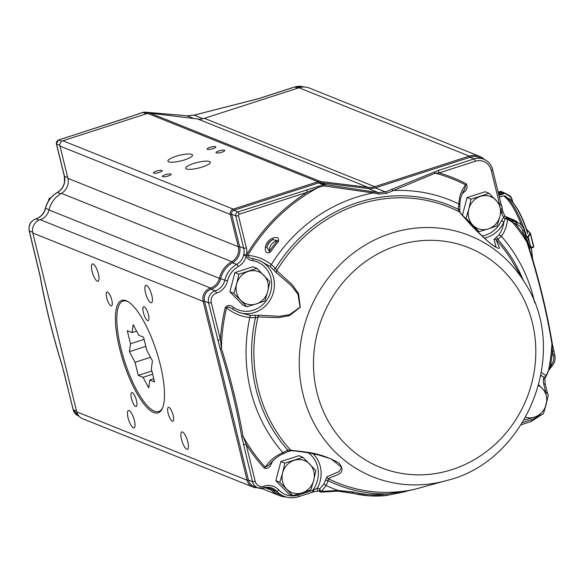 <?xml version="1.0" encoding="UTF-8"?>
<svg xmlns="http://www.w3.org/2000/svg" width="584" height="584" viewBox="0 0 584 584"><rect width="100%" height="100%" fill="white"/><g stroke="black" fill="none" stroke-linecap="round" stroke-linejoin="round"><path stroke-width="0.88" d="M479.741 156.417L309.403 88.067A17.192 15.958 111.9 0 0 299.008 87.761L204.4 118.34A17.192 15.958 -68.1 0 1 197.735 118.997L150.103 113.143A6.446 5.986 111.9 0 0 147.599 113.391L62.89 140.766A4.3 3.993 111.9 0 0 59.984 146.095L67.905 178.346A12.892 11.972 -68.1 0 1 61.43 193.341A24.71 22.944 111.9 0 0 49.02 209.977A12.892 11.972 -68.1 0 1 40.179 219.672A10.746 9.979 111.9 0 0 32.814 233.023L76.738 411.859A10.746 9.979 111.9 0 0 82.512 418.67L252.85 487.019A10.746 9.979 -68.1 0 1 247.076 480.209L203.152 301.373A10.746 9.979 -68.1 0 1 210.517 288.022A12.892 11.972 111.9 0 0 219.358 278.327A24.71 22.944 -68.1 0 1 231.768 261.69A12.892 11.972 111.9 0 0 238.243 246.696L230.315 214.445A4.3 3.993 -68.1 0 1 233.228 209.116L317.937 181.741A6.446 5.986 -68.1 0 1 320.433 181.493L368.066 187.347A17.192 15.958 111.9 0 0 374.731 186.69L469.346 156.111A17.192 15.958 -68.1 0 1 479.741 156.417A17.192 15.958 -68.1 0 1 484.537 159.527M499.459 203.823L491.239 170.353A13.965 12.965 111.9 0 0 475.296 161.242A2.146 0.628 -107.9 0 0 474.055 158.914A16.118 14.965 -68.1 0 1 483.8 159.198L479.712 157.563A16.118 14.965 111.9 0 0 469.967 157.278L375.351 187.858A18.265 16.958 -68.1 0 1 368.27 188.552L320.638 182.697A5.373 4.986 111.9 0 0 318.557 182.901L233.848 210.284A3.227 2.993 111.9 0 0 231.666 214.277L239.586 246.528A13.965 12.965 -68.1 0 1 232.571 262.771A23.637 21.944 111.9 0 0 220.701 278.685A13.965 12.965 -68.1 0 1 211.131 289.189A9.672 8.979 111.9 0 0 204.495 301.205L248.426 480.041A9.672 8.979 111.9 0 0 253.617 486.173L257.705 487.815A9.672 8.979 -68.1 0 1 252.514 481.683A2.146 0.489 -13.8 0 0 255.208 481.347A7.519 6.986 111.9 0 0 263.858 486.231A16.118 14.965 -68.1 0 1 278.802 489.954A21.491 19.951 111.9 0 0 298.541 494.984L312.63 490.429L317.455 488.056L319.769 488.983A2.146 1.131 43.5 0 0 321.55 491.378L337.932 490.45L353.495 491.962C364.336 494.772 375.483 495.422 386.922 493.933L406.121 491.217L414.019 489.458L447.14 480.406A129.947 120.654 -68.1 0 1 302.505 392.192A129.947 120.654 -68.1 0 1 391.039 233.308A129.947 120.654 -68.1 0 1 525.797 284.379L513.154 262.873A148.708 138.072 111.9 0 0 496.239 239.966L498.824 246.514C500.415 249.39 498.225 248.879 492.268 244.973C474.434 230.023 467.901 221.467 459.177 211.744L458.206 209.284L458.885 203.969C459.141 196.312 461.426 189.982 465.733 184.982L464.725 189.15M257.281 487.647A10.746 9.979 -68.1 0 1 252.85 487.019M286.145 497.021A24.71 22.944 -68.1 0 1 279.152 495.509A24.71 22.944 -68.1 0 1 271.392 490.166A12.892 11.972 111.9 0 0 267.341 487.377A12.892 11.972 111.9 0 0 267.224 487.326M270.093 487.545A13.965 12.965 -68.1 0 1 272.494 489.545A23.637 21.944 111.9 0 0 279.918 494.655L284.007 496.298A23.637 21.944 -68.1 0 1 276.582 491.188A2.146 0.73 -42.9 0 0 278.802 489.954M506.503 217.635A12.892 11.972 111.9 0 0 507.27 217.89L512.569 219.431A12.892 11.972 -68.1 0 1 513.613 219.788A12.892 11.972 -68.1 0 1 517.65 222.57M546.142 375.87A2.146 1.81 55.8 0 1 545.441 377.067L545.441 377.067A2.146 1.81 55.8 0 1 543.93 377.235A2.146 1.752 -43.4 0 0 546.004 375.767L551.267 364.825A9.672 8.979 111.9 0 0 553.457 355.787L552.398 351.48L551.916 344.012C546.544 311.148 538.2 277.196 526.899 242.163L523.863 235.301L522.804 230.994A9.672 8.979 111.9 0 0 516.825 224.592A2.146 0.796 -73.8 0 0 516.709 222.241A11.819 10.972 -68.1 0 1 517.665 222.577L513.584 220.934A11.819 10.972 111.9 0 0 512.621 220.606L508.949 219.54M168.112 413.253A7.307 2.146 -107.9 0 0 172.871 421.217A7.307 2.146 -107.9 0 0 172.667 413.603A7.307 2.146 -107.9 0 0 168.382 407.318A7.307 2.146 -107.9 0 0 168.112 413.253M131.451 398.544A7.307 2.146 -107.9 0 0 136.218 406.508A7.307 2.146 -107.9 0 0 136.014 398.894A7.307 2.146 -107.9 0 0 131.721 392.609A7.307 2.146 -107.9 0 0 131.451 398.544M106.741 297.957A7.307 2.146 -107.9 0 0 111.507 305.921A7.307 2.146 -107.9 0 0 111.303 298.307A7.307 2.146 -107.9 0 0 107.018 292.015A7.307 2.146 -107.9 0 0 106.741 297.957M143.401 312.666A7.307 2.146 -107.9 0 0 148.168 320.631A7.307 2.146 -107.9 0 0 147.964 313.017A7.307 2.146 -107.9 0 0 143.671 306.724A7.307 2.146 -107.9 0 0 143.401 312.666M181.507 439.358A9.132 2.686 -107.9 0 0 187.464 449.308A9.132 2.686 -107.9 0 0 187.208 439.796A9.132 2.686 -107.9 0 0 181.843 431.934A9.132 2.686 -107.9 0 0 181.507 439.358M128.093 417.925A9.132 2.686 -107.9 0 0 134.05 427.875A9.132 2.686 -107.9 0 0 133.794 418.363A9.132 2.686 -107.9 0 0 128.429 410.501A9.132 2.686 -107.9 0 0 128.093 417.925M92.09 271.348A9.132 2.686 -107.9 0 0 98.046 281.298A9.132 2.686 -107.9 0 0 97.791 271.786A9.132 2.686 -107.9 0 0 92.425 263.924A9.132 2.686 -107.9 0 0 92.09 271.348M145.504 292.781A9.132 2.686 -107.9 0 0 151.46 302.738A9.132 2.686 -107.9 0 0 151.205 293.219A9.132 2.686 -107.9 0 0 145.839 285.357A9.132 2.686 -107.9 0 0 145.504 292.781M160.308 364.788A59.093 17.367 72.1 0 1 162.315 408.479A59.093 17.367 72.1 0 1 142 401.427A59.093 17.367 72.1 0 1 119.581 348.444A59.093 17.367 72.1 0 1 127.728 301.468A59.093 17.367 72.1 0 1 160.308 364.788M168.272 175.974A4.511 1.022 -13.8 0 0 171.105 174.273A4.511 1.022 -13.8 0 0 166.477 174.353A4.511 1.022 -13.8 0 0 162.337 176.426A4.511 1.022 -13.8 0 0 168.272 175.974M159.388 172.411A4.511 1.022 -13.8 0 0 162.213 170.71A4.511 1.022 -13.8 0 0 157.585 170.791A4.511 1.022 -13.8 0 0 153.446 172.864A4.511 1.022 -13.8 0 0 159.388 172.411M221.927 152.198A4.511 1.022 -13.8 0 0 224.752 150.497A4.511 1.022 -13.8 0 0 220.132 150.577A4.511 1.022 -13.8 0 0 215.992 152.65A4.511 1.022 -13.8 0 0 221.927 152.198M213.043 148.628A4.511 1.022 -13.8 0 0 215.868 146.927A4.511 1.022 -13.8 0 0 211.24 147.007A4.511 1.022 -13.8 0 0 207.101 149.081A4.511 1.022 -13.8 0 0 213.043 148.628M202.356 166.995A12.68 2.876 -13.8 0 0 210.298 162.221A12.68 2.876 -13.8 0 0 197.304 162.447A12.68 2.876 -13.8 0 0 185.675 168.265A12.68 2.876 -13.8 0 0 202.356 166.995M184.588 159.863A12.68 2.876 -13.8 0 0 192.53 155.088A12.68 2.876 -13.8 0 0 179.529 155.315A12.68 2.876 -13.8 0 0 167.9 161.133A12.68 2.876 -13.8 0 0 184.588 159.863M149.789 380.009L154.556 381.921L151.344 368.832L152.446 360.927L146.796 350.312L143.576 337.216L138.802 335.296L133.159 324.689L132.057 332.595L127.283 330.675L130.502 343.772L129.4 351.678L135.05 362.292L138.269 375.388L143.036 377.3L148.686 387.915L149.789 380.009L153.774 378.724M128.334 301.833A58.02 17.046 -107.9 0 0 120.924 348.276A58.02 17.046 -107.9 0 0 142.598 399.814A58.02 17.046 -107.9 0 0 162.593 407.829M150.511 357.291L135.05 362.292M151.876 370.986L138.269 375.388M152.658 374.191L143.036 377.3M132.057 332.595L136.583 331.128M144.109 339.377L130.502 343.772M145.825 346.37L129.4 351.678M277.371 240.725L272.889 239.549C269.458 241.119 267.465 243.711 266.91 247.339L269.282 251.244A163.352 151.672 -68.1 0 1 277.371 240.725L278.415 241.601A162.053 150.46 111.9 0 0 270.392 252.047L269.282 251.244A9.672 8.979 111.9 0 1 277.371 240.725M266.91 247.339A2.146 0.46 8.4 0 1 265.333 247.382C266.041 243.163 268.385 240.119 272.348 238.25L272.889 239.549A11.819 10.972 -68.1 0 0 266.91 247.339M270.392 252.047C266.684 253.872 264.997 252.317 265.333 247.382M272.348 238.25C277.093 236.556 279.115 237.673 278.415 241.601M475.296 161.242L439.219 172.9L435.277 173.156L386.608 193.362L378.6 194.071A2.146 0.526 -82.3 0 0 378.352 192.596L385.469 191.917L437.985 170.572L474.055 158.914L469.967 157.278L469.346 156.111L299.008 87.761M76.738 411.859L247.076 480.209L248.426 480.041L252.514 481.683L241.586 436.102C236.622 407.946 229.461 378.797 220.11 348.67L208.583 302.848A9.672 8.979 -68.1 0 1 215.211 290.832A13.965 12.965 111.9 0 0 224.789 280.32A23.637 21.944 -68.1 0 1 236.659 264.413A13.965 12.965 111.9 0 0 243.586 255.347A13.965 12.965 111.9 0 0 243.813 254.354A13.965 12.965 111.9 0 0 243.674 248.171L235.753 215.919A3.227 2.993 -68.1 0 1 237.936 211.926L323.186 184.763L325.39 184.602L378.352 192.596L368.27 188.552L368.066 187.347L197.735 118.997M373.059 191.859L373.154 192.939L323.806 185.873L318.331 187.471L307.418 192.194L239.177 214.255A1.073 1 111.9 0 0 238.447 215.584L246.368 247.835A16.118 14.965 -68.1 0 1 246.528 254.974L246.674 254.697A177.5 164.805 -68.1 0 1 307.418 192.194A2.146 0.628 72.1 0 0 306.177 189.866M378.6 194.071L373.154 192.939A155.658 144.525 -68.1 0 0 271.312 264.589L275.524 268.326L276.765 270.699L292.153 284.583L298.534 293.591L300.293 307.242L289.474 315.63L278.656 317.652L257.997 316.966L255.449 317.805L249.828 317.55C241.192 316.667 233.447 313.418 226.585 307.819C227.76 306.505 229.935 307.06 233.126 309.491L239.345 312.615L250.565 315.411A2.146 0.591 95.8 0 0 249.828 317.55A155.658 144.525 -68.1 0 0 282.875 452.644L287.839 450.089L290.613 450.074C304.68 452.396 317.93 451.417 338.939 462.966C348.159 474.609 334.369 474.901 328.296 478.676L328.179 480.698L326.135 485.465L321.55 491.378L321.828 492.086L337.72 491.144L337.932 490.45A155.658 144.525 -68.1 0 1 326.135 485.465A2.146 1.27 31.8 0 1 324.164 483.537L325.573 479.931A2.146 0.438 11.1 0 0 328.179 480.698A150.526 139.766 -68.1 0 0 386.922 493.933A2.146 0.686 -96.3 0 1 386.433 495.502C374.84 496.743 363.511 495.955 352.429 493.122A2.146 0.796 -75.6 0 0 353.495 491.962M150.103 113.143L320.433 181.493L320.638 182.697L325.39 184.602L325.186 185.792M386.608 193.362A2.146 0.81 -109.3 0 0 385.469 191.917L375.351 187.858L374.731 186.69L204.4 118.34M147.599 113.391L317.937 181.741L318.557 182.901L323.186 184.763A2.146 0.409 73.6 0 1 323.806 185.873M459.659 205.466A2.146 1.139 -178.2 0 0 459.893 204.977A2.146 1.139 -178.2 0 0 458.885 203.969A155.658 144.525 -68.1 0 0 393.017 190.559A2.146 0.993 -110.8 0 0 391.922 189.574M317.747 186.347L318.331 187.471A176.2 163.6 111.9 0 0 247.857 255.398L246.674 254.697M437.985 170.572A2.146 0.628 -107.9 0 1 439.219 172.9A177.5 164.805 -68.1 0 1 466.163 183.756A2.146 0.796 -62.6 0 0 465.733 184.982A176.2 163.6 111.9 0 0 435.277 173.156A2.146 1.321 -114.3 0 0 433.832 172.134M243.813 254.354L246.528 254.974L246.273 256.12A16.118 14.965 -68.1 0 1 238.272 266.581A21.491 19.951 111.9 0 0 227.483 281.043A16.118 14.965 -68.1 0 1 216.438 293.168A7.519 6.986 111.9 0 0 211.277 302.512L220.409 339.676L221.438 348.319C230.775 378.658 237.987 408.019 243.068 436.401L246.076 444.183L255.208 481.347M482.034 235.98A25.784 23.944 111.9 0 0 501.349 220.84L503.642 217.182A2.146 0.672 -33.3 0 0 504.7 215.708L504.7 215.708A2.146 0.672 -33.3 0 0 504.576 215.613L507.452 218.35A2.146 1.445 -56.7 0 0 507.27 218.197L506.372 217.533M243.586 255.347L246.273 256.12C247.368 258.858 249.463 260.34 252.543 260.559A2.146 0.781 -80.2 0 1 253.587 258.734M501.926 207.561L502.912 211.583A2.146 0.489 -13.8 0 1 501.568 212.386A16.118 14.965 -68.1 0 0 503.642 217.182L505.05 218.956A2.146 1.445 -56.7 0 1 507.27 218.197L504.7 215.708L502.912 211.583A2.146 0.489 -13.8 0 0 502.78 211.459M516.825 224.592L512.365 222.161A2.146 1.46 -73.6 0 0 511.511 220.767L516.709 222.241L512.621 220.606L512.569 219.431L505.321 216.518M507.62 218.504L511.511 220.767M541.412 372.497L546.295 375.892L548.675 370.453A2.146 0.956 31.4 0 0 548.624 369.774A176.2 163.6 111.9 0 0 551.916 344.012A2.146 0.927 -9.5 0 0 552.223 343.414C546.828 310.768 538.528 276.969 527.323 242.01L526.899 242.163A176.2 163.6 111.9 0 0 512.365 222.161L507.576 219.307A2.146 0.883 -47.2 0 0 507.554 218.416M510.723 220.496L507.547 218.416A2.146 0.883 -47.2 0 0 507.452 218.35M512.54 222.27A2.146 1.431 -74.8 0 0 511.679 220.818L509.817 220.066M522.804 230.994A2.146 0.489 -13.8 0 0 524.147 230.184L525.206 234.491A2.146 0.489 -13.8 0 1 523.863 235.301A177.5 164.805 -68.1 0 0 515.672 224.263A2.146 0.796 -73.8 0 0 515.555 221.913M217.715 340.012A2.146 0.489 -13.8 0 0 220.409 339.676A177.5 164.805 -68.1 0 1 225.256 307.505C227.665 304.804 230.424 304.76 233.542 307.396A25.784 23.944 111.9 0 0 269.64 294.789A25.784 23.944 111.9 0 0 252.543 260.559M220.11 348.67L221.438 348.319A176.2 163.6 111.9 0 1 226.585 307.819L225.256 307.505M241.586 436.102A2.146 0.869 -10.1 0 0 243.068 436.401A176.2 163.6 111.9 0 0 265.304 467.222A2.146 0.73 -42.6 0 0 264.26 468.083A177.5 164.805 -68.1 0 1 246.076 444.183A2.146 0.489 -13.8 0 1 243.382 444.519M527.228 242.031L525.206 234.491A2.146 0.489 -13.8 0 0 525.074 234.374M551.267 364.825L552.165 365.92L551.332 366.898L550.435 365.803A177.5 164.805 -68.1 0 0 552.398 351.48A2.146 0.489 -13.8 0 0 553.741 350.67L553.741 350.67A2.146 0.489 -13.8 0 0 553.61 350.553M312.389 492.159A2.146 0.628 -107.9 0 0 312.549 492.173L312.549 492.173A2.146 0.628 -107.9 0 0 312.63 490.429A26.557 24.659 111.9 0 0 308.41 452.877M548.675 370.453L551.311 366.905M548.712 369.548A2.146 0.934 32.7 0 1 548.785 370.271M540.915 375.286A27.937 25.937 -68.1 0 1 541.682 375.789L543.93 377.235L543.397 379.045L544.799 378.928L545.456 377.052M405.975 491.509L386.433 495.502A2.146 0.686 -96.3 0 1 386.309 495.48L369.154 495.816L337.691 491.122M540.93 375.213L541.682 375.789A2.146 0.781 -55.5 0 0 540.747 376.169M501.349 220.84L503.904 221.978L505.05 218.956A2.146 1.095 -174.4 0 1 507.576 219.307C506.839 226.234 504.751 231.884 501.32 236.272L497.845 239.462L496.239 239.966A2.146 2.08 -26.6 0 0 494.035 239.382L496.079 237.469A2.146 0.774 59.6 0 1 497.845 239.462A150.526 139.766 -68.1 0 1 522.921 279.481M466.163 183.756C467.945 186.756 467.171 189.588 463.835 192.275L463.258 191.523M233.016 309.418A2.146 0.781 124.5 0 1 233.542 307.396M250.565 315.411L259.332 315.236L279.152 316.302L289.518 314.725L300.067 307.162L297.942 294.27L291.569 285.904L276.517 272.874L270.356 266.647L260.084 260.741L253.653 258.741M253.704 258.756C249.726 258.281 247.777 257.157 247.857 255.398C256.675 256.157 264.501 259.216 271.312 264.589A2.146 0.599 -51.7 0 0 270.356 266.647M270.582 463.017L271.465 463.484C269.896 467.456 267.501 468.989 264.26 468.083M268.998 464.944L265.304 467.222C269.421 460.805 275.276 455.943 282.875 452.644A2.146 0.825 -113.4 0 0 284.05 453.476L284.05 453.476A2.146 0.825 -113.4 0 0 284.255 453.257M496.079 237.469L498.729 235.206C501.444 231.381 503.167 226.972 503.904 221.978A27.937 25.937 -68.1 0 1 484.319 238.133M498.729 235.206A2.146 1.555 38 0 1 501.32 236.272A155.658 144.525 -68.1 0 1 534.718 302.906M489.947 243.126L496.181 247.463L489.458 242.688L477.785 231.819L459.725 212.167A2.146 1.861 139.7 0 0 459.177 211.744A148.708 138.072 111.9 0 0 358.934 204.436A148.708 138.072 111.9 0 0 276.765 270.699A2.146 1.767 -53.4 0 0 276.517 272.874M496.174 247.463L494.035 239.382M459.345 209.503L458.206 209.284A150.526 139.766 -68.1 0 0 275.524 268.326A2.146 0.46 -39.8 0 1 273.429 269.589M464.594 189.34L464.784 189.077C461.521 194.107 459.893 199.407 459.893 204.977L459.754 212.211M259.332 315.236A2.146 1.767 97.3 0 0 257.997 316.966A148.708 138.072 111.9 0 0 290.613 450.074A2.146 1.774 -84.8 0 0 291.686 450.673L288.211 451.534L287.839 450.089A150.526 139.766 -68.1 0 1 255.449 317.805A2.146 0.46 84 0 0 254.821 315.448M288.109 451.505L284.05 453.476C279.437 454.943 274.392 458.79 268.925 465.032L269.129 464.769M325.573 479.931L327.025 476.77L339.005 471.624L341.676 467.412L331.106 458.871L318.645 455.002C310.922 453.104 301.943 451.658 291.693 450.673A2.146 1.774 -84.8 0 1 291.686 450.673M327.025 476.77A2.146 2.007 71.4 0 0 328.296 478.676A148.708 138.072 111.9 0 0 414.019 489.458L406.121 491.217M321.777 492.056A2.146 1.993 -68.1 0 1 319.769 488.983L324.164 483.537M258.449 98.74A2.146 0.628 72.1 0 1 258.566 98.638L194.049 115.128L187.019 115.836A2.146 1.015 96.2 0 1 187.026 115.836A2.146 1.015 96.2 0 1 187.114 115.858L193.698 118.501M147.774 113.34L144.817 112.15L142.854 112.398A2.146 0.847 -109.5 0 0 142.627 112.405L144.642 112.121A2.146 1.46 -85.8 0 1 144.817 112.15L182.449 115.377A2.146 1.19 -84.4 0 0 182.325 115.347L187.026 115.836M182.449 115.377L187.114 115.858L194.158 115.15L258.734 98.645L294.803 86.987A16.118 14.965 -68.1 0 1 303.789 86.994L294.643 86.98A2.146 0.628 72.1 0 1 294.803 86.987L297.745 88.169M182.325 115.347L144.642 112.121A2.146 1.46 -85.8 0 0 144.409 112.128M194.049 115.121A2.146 0.445 73.4 0 1 194.158 115.15L203.042 118.713M78.876 416.056L78.453 415.888A9.672 8.979 -68.1 0 1 73.255 409.756L61.729 363.934C52.436 334.041 45.282 304.892 40.259 276.502L29.331 230.921A9.672 8.979 -68.1 0 1 35.96 218.905A13.965 12.965 111.9 0 0 45.537 208.393A23.637 21.944 -68.1 0 1 57.407 192.486A13.965 12.965 111.9 0 0 64.335 183.42A13.965 12.965 111.9 0 0 64.561 182.427A13.965 12.965 111.9 0 0 64.422 176.244L56.502 143.993A3.227 2.993 -68.1 0 1 58.685 139.992L137.897 114.179A2.146 0.891 -109.9 0 0 137.663 114.187L142.635 112.405A2.146 0.847 -109.5 0 0 142.459 112.537M126.925 117.939A2.146 0.628 -107.9 0 0 126.764 117.924L137.663 114.187A2.146 0.891 -109.9 0 0 137.481 114.325M61.86 141.27L58.685 139.992A2.146 0.628 -107.9 0 0 58.524 139.985L126.764 117.924A2.146 0.628 -107.9 0 0 126.64 118.034M294.518 87.082A2.146 0.628 72.1 0 1 294.643 86.98L258.566 98.638A2.146 0.628 72.1 0 1 258.734 98.645M64.561 182.427L64.291 176.12A2.146 0.489 166.2 0 1 64.35 175.959M40.259 276.502A2.146 0.869 169.9 0 1 40.092 276.247A2.146 0.869 169.9 0 1 40.157 275.955M61.729 363.934L61.634 363.934C52.29 333.844 45.107 304.614 40.099 276.247L29.2 230.797A2.146 0.489 166.2 0 1 29.266 230.629M64.13 372.592A2.146 0.489 166.2 0 1 63.999 372.468L61.634 363.934M525.885 235.958L525.104 236.454M533.426 247.317L533.491 247.28A0.431 0.409 -119.2 0 1 533.426 247.317L530.579 247.806L528.754 244.382L530.425 247.134L529.097 247.623M530.425 247.134L533.542 246.82A0.431 0.387 77.5 0 1 533.294 247.273M533.542 246.82L530.345 233.863L528.235 236.987L527.943 241.082L528.067 237.578M530.929 247.404A0.431 0.387 77.5 0 1 530.681 247.857L529.301 248.302M526.169 238.162L527.878 237.608L527.856 236.739L528.235 236.987L530.798 247.39A0.431 0.372 109.6 0 1 530.579 247.806M529.863 232.87L530.308 233.118L530.345 233.863L529.914 233.534L529.863 232.87L526.659 229.585M530.308 233.118L530.345 233.863M527.856 236.739L528.316 236.812M499.371 197.151L503.481 195.822L504.598 195.947M504.24 192.8L510.219 196.034L511.27 197.341L504.043 192.815L502.028 192.37L504.24 192.8L498.729 194.53M513.044 202.48L511.285 197.326L510.124 196.348M510.219 196.034L505.102 193.187L498.955 195.457M505.102 193.187L504.7 193.231M500.524 191.384A0.431 0.423 -59.4 0 1 500.751 191.384L500.824 191.881L500.524 191.384L498.145 192.151L500.875 191.413L504.576 192.917M480.391 196.377A17.192 15.958 -68.1 0 1 495.925 200.129A17.192 15.958 -68.1 0 1 499.919 216.387L502.101 206.663L489.085 193.326L471.025 199.159L468.842 208.882A17.192 15.958 -68.1 0 1 480.391 196.377M472.836 225.139A17.192 15.958 -68.1 0 1 468.842 208.882L465.995 218.336L479.011 231.673L488.377 228.892A17.192 15.958 -68.1 0 1 472.836 225.139M488.377 228.892A17.192 15.958 111.9 0 0 499.919 216.387L497.072 225.84L488.377 228.892M462.411 215.299L467.069 197.567L485.121 191.734L489.085 193.326M476.726 230.753L479.011 231.673M467.069 197.567L471.025 199.159M464.572 217.766L465.995 218.336M538.558 385.593A17.192 15.958 -68.1 0 1 542.149 388.316A17.192 15.958 -68.1 0 1 546.142 404.573L548.325 394.85L538.747 384.885M524.381 419.516L525.235 419.859L534.601 417.078A17.192 15.958 -68.1 0 1 525.666 417.275M534.601 417.078A17.192 15.958 111.9 0 0 546.142 404.573L543.295 414.027L534.601 417.078M294.19 460.338A17.192 15.958 -68.1 0 1 309.724 464.09A17.192 15.958 -68.1 0 1 313.717 480.347L315.9 470.624L302.884 457.287L284.824 463.119L282.641 472.843A17.192 15.958 -68.1 0 1 294.19 460.338M286.635 489.1A17.192 15.958 -68.1 0 1 282.641 472.843L279.794 482.296L292.818 495.641L302.176 492.852A17.192 15.958 -68.1 0 1 286.635 489.1M302.176 492.852A17.192 15.958 111.9 0 0 313.717 480.347L310.87 489.801L302.176 492.852M292.818 495.641L288.854 494.049L275.831 480.705L280.868 461.535L298.92 455.695L302.884 457.287M280.868 461.535L284.824 463.119M275.831 480.705L279.794 482.296M248.207 271.414A17.192 15.958 -68.1 0 1 263.742 275.166A17.192 15.958 -68.1 0 1 267.735 291.423L269.918 281.707L256.902 268.363L238.849 274.203L236.666 283.919A17.192 15.958 -68.1 0 1 248.207 271.414M240.659 300.176A17.192 15.958 -68.1 0 1 236.666 283.919L233.812 293.372L246.835 306.717L256.193 303.935A17.192 15.958 -68.1 0 1 240.659 300.176M256.193 303.935A17.192 15.958 111.9 0 0 267.735 291.423L264.888 300.884L256.193 303.935M246.835 306.717L242.871 305.125L229.848 291.788L234.885 272.611L252.938 266.779L256.902 268.363M234.885 272.611L238.849 274.203M229.848 291.788L233.812 293.372M48.29 201.232L49.304 198.144L50.188 198.502M211.277 302.512A2.146 0.489 -13.8 0 1 208.583 302.848L204.495 301.205L203.152 301.373L32.814 233.023M265.056 487.618L271.392 490.166L272.494 489.545L276.582 491.188A13.965 12.965 111.9 0 0 272.195 488.166A13.965 12.965 111.9 0 0 263.917 487.866M238.272 266.581A2.146 0.526 60.7 0 0 236.659 264.413L232.571 262.771L231.768 261.69L61.43 193.341M227.483 281.043L219.358 278.327L49.02 209.977M246.368 247.835A2.146 0.489 -13.8 0 1 243.674 248.171L239.586 246.528L238.243 246.696L67.905 178.346M238.447 215.584A2.146 0.489 -13.8 0 1 235.753 215.919L231.666 214.277L230.315 214.445L59.984 146.095M239.177 214.255A2.146 0.628 72.1 0 0 237.936 211.926L233.848 210.284L233.228 209.116L62.89 140.766M216.438 293.168A2.146 0.635 72.6 0 0 215.211 290.832L211.131 289.189L210.517 288.022L40.179 219.672M491.239 170.353A2.146 0.489 -13.8 0 0 492.589 169.542A2.146 0.489 -13.8 0 0 492.458 169.418M501.568 212.386L501.218 210.97M517.665 222.577C521.016 224.015 523.176 226.556 524.147 230.184A2.146 0.489 -13.8 0 0 524.016 230.067M272.195 488.166L257.705 487.815A9.672 8.979 -68.1 0 0 263.632 487.961A2.146 0.628 -108.5 0 0 263.8 487.969A2.146 0.628 -108.5 0 0 263.858 486.231M553.457 355.787A2.146 0.489 -13.8 0 0 554.8 354.977A2.146 0.489 -13.8 0 0 554.669 354.853M313.63 491.779A2.146 0.394 -106.3 0 0 313.732 491.808L298.461 496.728C293.533 498.276 288.715 498.13 284.007 496.298A23.637 21.944 -68.1 0 0 298.3 496.714A2.146 0.628 -107.9 0 0 298.461 496.728A2.146 0.628 -107.9 0 0 298.541 494.984M318.543 491.071L313.732 491.808A2.146 0.394 -106.3 0 0 313.557 489.815M352.393 493.108A2.146 0.796 -75.6 0 0 352.429 493.122L337.72 491.144L321.828 492.086A2.146 2.146 0 0 1 320.711 491.954L318.397 491.027A2.146 1.993 -68.1 0 1 317.455 488.056A28.711 26.66 -68.1 0 0 313.126 453.768M545.682 392.003L543.813 384.374A2.146 0.489 -13.8 0 0 545.157 383.564A2.146 0.489 -13.8 0 0 545.025 383.447M543.813 384.374A16.118 14.965 -68.1 0 1 543.397 379.045M546.5 392.879A2.146 0.489 -13.8 0 0 547.296 392.273A2.146 0.489 -13.8 0 0 547.164 392.156M522.534 422.59L531.396 419.721A2.146 0.628 72.1 0 1 531.316 421.473A2.146 0.628 72.1 0 1 531.155 421.458M531.396 419.721A21.491 19.951 111.9 0 0 538.477 415.771M273.312 460.28A26.557 24.659 111.9 0 0 271.465 463.484M259.245 260.413A27.937 25.937 -68.1 0 1 272.275 295.716A27.937 25.937 -68.1 0 1 238.469 312.25M463.835 192.275A25.784 23.944 111.9 0 0 462.017 194.209M397.135 245.587A118.421 109.953 -68.1 0 1 531.674 383.44A118.421 109.953 -68.1 0 1 345.122 443.731A118.421 109.953 -68.1 0 1 397.135 245.587M137.897 114.179L142.854 112.398L146.336 113.8M59.867 145.343L56.502 143.993A2.146 0.489 166.2 0 1 56.371 143.876L58.524 139.985A2.146 0.628 -107.9 0 0 58.385 140.109M67.707 177.558L64.422 176.244A2.146 0.489 166.2 0 1 64.291 176.12L56.371 143.876A2.146 0.489 166.2 0 1 56.444 143.693M60.656 193.793L57.407 192.486A2.146 0.526 -119.3 0 0 57.232 192.479C60.729 190.435 63.05 187.391 64.204 183.347L64.43 182.339M49.063 209.809L45.559 208.306M32.653 232.249L29.331 230.921A2.146 0.489 166.2 0 1 29.2 230.797C28.353 225.088 30.55 221.117 35.799 218.891C40.727 217.16 43.924 213.634 45.406 208.313C47.209 201.327 51.151 196.049 57.232 192.479M39.004 220.124L35.96 218.905A2.146 0.635 -107.4 0 0 35.799 218.891M76.548 411.078L73.255 409.756A2.146 0.489 166.2 0 1 73.124 409.639A2.146 0.489 166.2 0 1 73.19 409.472M527.666 233.527A40.916 12.023 -107.9 0 0 508.89 198.246M532.535 258.916A40.916 12.023 -107.9 0 0 531.228 248.003M529.71 249.602A43.756 12.855 -107.9 0 0 529.454 248.251M521.527 225.249A44.384 13.038 -107.9 0 0 503.678 195.844M526.432 235.929A43.756 12.855 -107.9 0 0 505.182 196.005M528.133 244.565L528.754 244.368L528.133 244.579M526.549 229.264L530.053 232.855M525.892 237.133L527.885 236.491L529.914 233.534M527.943 241.068L527.111 241.353L527.943 241.068L528.754 244.368M512.496 201.808L510.993 197.407M511.27 197.341L513.007 202.436M502.021 192.37L498.481 193.516L502.021 192.37L500.824 191.881L498.276 192.705L500.816 191.881M513.613 219.788L505.248 216.43M279.152 495.509L261.486 488.421M501.561 206.072L492.589 169.542C491.261 164.6 488.334 161.155 483.8 159.198M552.165 365.92C554.793 362.664 555.669 359.014 554.8 354.977L552.223 343.414M547.675 394.142L545.157 383.564L544.799 378.928M521.169 424.75L531.316 421.473L541.682 414.625M544.208 411.231L547.953 396.733M414.027 489.458L415.275 489.173M232.695 309.213L239.316 312.601M253.23 258.661L260.048 260.727M525.797 284.379C569.918 353.349 526.68 461.068 447.14 480.406M545.441 377.067A2.146 2.146 0 0 0 546.295 375.892M78.453 415.888L73.124 409.639L63.999 372.468M527.754 232.958C522.454 216.474 516.263 204.969 509.175 198.451M532.717 259.522L531.447 247.988M533.491 247.28L533.769 246.747L530.476 233.381L526.505 229.132"/></g></svg>
